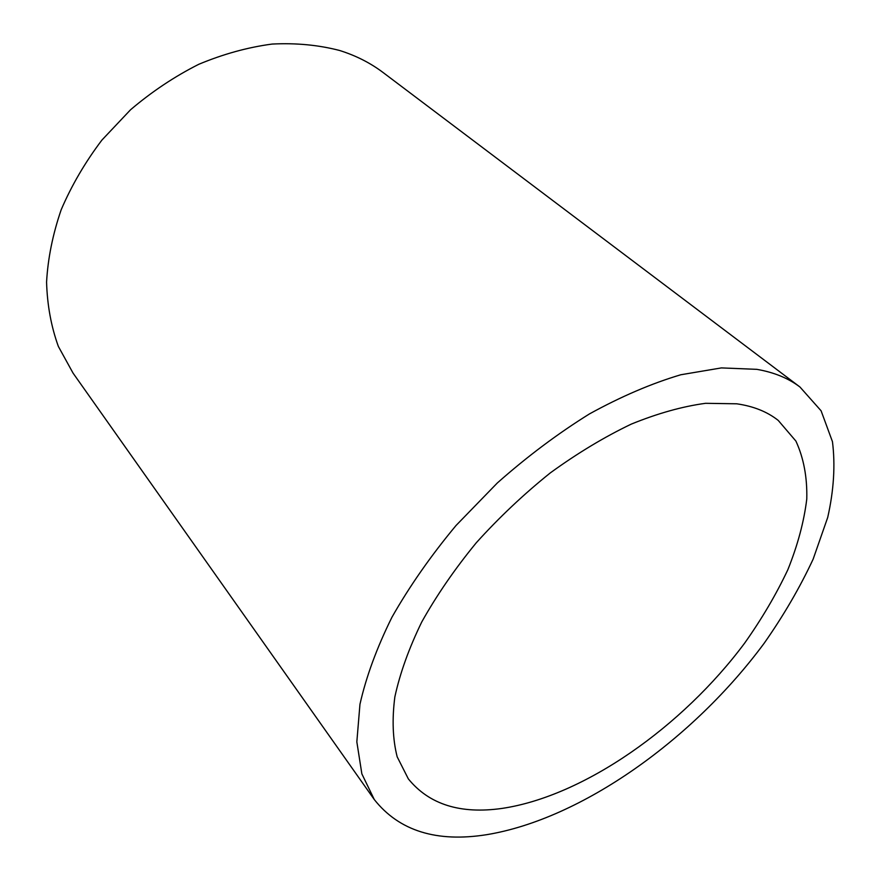 <?xml version="1.0" encoding="UTF-8"?>
<svg xmlns="http://www.w3.org/2000/svg" width="881" height="881" viewBox="0 0 881 881"><rect width="100%" height="100%" fill="white"/><g stroke="black" fill="none" stroke-linecap="round" stroke-linejoin="round"><path stroke-width="1.32" d="M374.282 799.552L73.057 373.115L58.377 346.464C51.186 326.631 47.244 305.167 46.572 282.096C47.893 258.375 52.761 234.269 61.174 209.766C71.581 185.451 85.16 162.225 101.91 140.079L130.553 109.762C151.862 91.635 174.603 76.482 198.765 64.302C223.311 54.049 247.77 47.299 272.163 44.061C296.071 42.85 318.57 44.997 339.659 50.492C355.957 55.613 370.46 62.98 383.158 72.572L799.959 387.012L821.103 410.81L832.457 441.667C835.397 465.08 833.822 490.343 827.711 517.455L813.152 559.127C799.959 587.44 783.65 615.445 764.234 643.152C693.534 738.972 581.845 818.989 486.797 834.659C436.646 842.643 399.137 830.937 374.282 799.552L361.86 773.87L356.838 741.879L359.955 704.304C366.144 676.828 376.815 647.788 391.957 617.207C409.577 586.217 430.93 555.669 456.006 525.528L497.336 482.964C527.124 456.589 557.86 433.551 589.554 413.861C621.138 396.494 651.555 383.455 680.815 374.755L721.418 367.906L756.768 369.337C773.936 372.3 788.33 378.191 799.959 387.012M502.027 808.417C460.378 814.319 429.146 804.474 408.344 778.892L397.177 756.823C392.728 739.368 391.946 719.403 394.853 696.926C399.985 673.26 408.96 648.251 421.801 621.887C436.756 595.182 454.926 568.807 476.302 542.74C499.197 517.378 523.887 494.087 550.35 472.866C577.341 453.275 604.322 437.02 631.27 424.113C657.689 413.365 682.456 406.427 705.571 403.311L736.769 403.806C753.475 406.218 767.296 411.757 778.231 420.413L795.906 441.084C803.692 458.021 807.315 477.337 806.776 499.042C804.012 521.651 797.701 545.207 787.845 569.721C776.205 594.4 761.834 618.836 744.72 643.031C682.39 726.847 583.839 796.281 502.027 808.417"/></g></svg>
